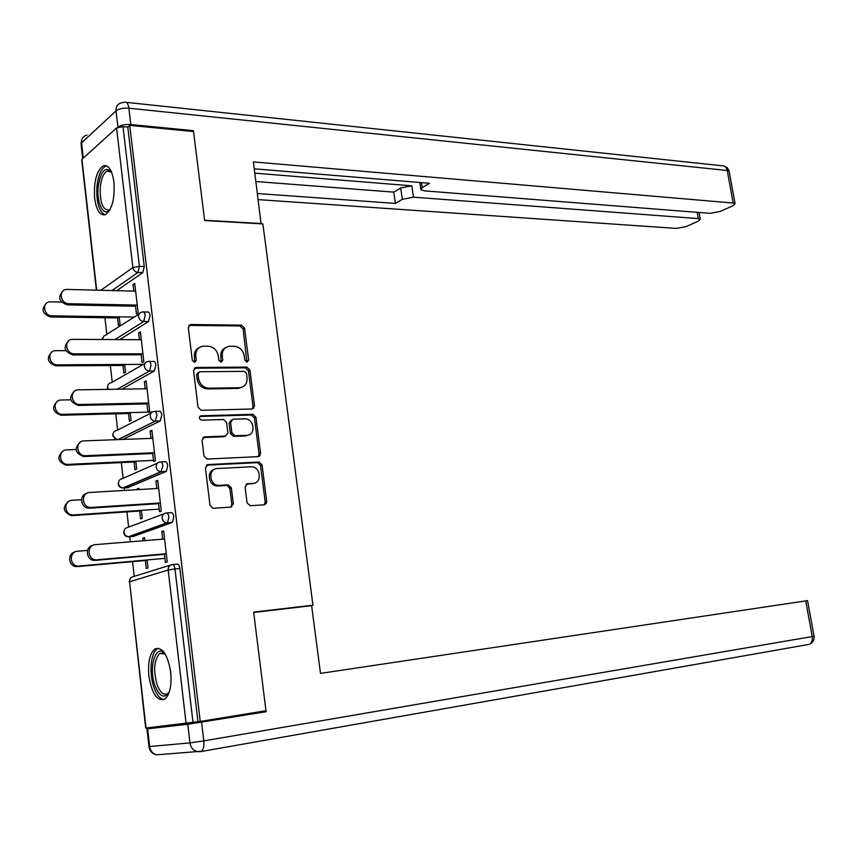 <?xml version="1.0" encoding="UTF-8"?>
<svg xmlns="http://www.w3.org/2000/svg" width="857" height="857" viewBox="0 0 857 857"><rect width="100%" height="100%" fill="white"/><g stroke="black" fill="none" stroke-linecap="round" stroke-linejoin="round"><path stroke-width="1.29" d="M246.987 362.19L248.648 360.069L244.566 328.156L241.438 325.135L190.65 324.524L188.304 327.556L192.3 360.272L194.625 362.425L196.328 360.261L195.814 356.019C195.621 350.213 198.16 346.935 203.441 346.196L208.047 346.207C213.618 346.806 217.046 350.074 218.321 355.987L218.846 360.176L221.127 362.307L222.788 360.165L222.274 355.976C222.059 350.224 224.534 346.989 229.687 346.271L234.175 346.271C239.628 346.871 242.992 350.095 244.266 355.934L244.791 360.09L246.987 362.19M246.891 362.19L243.099 328.97L239.971 325.949L188.883 325.403M194.603 362.436L194.389 356.801L195.814 356.019M221.052 362.307L220.817 356.748L222.274 355.976M170.693 672.081C167.565 654.245 162.284 646.553 154.86 648.985C149.739 653.452 147.747 662.45 148.882 675.98C151.903 693.838 157.217 701.562 164.823 699.151C169.879 694.663 171.829 685.643 170.693 672.081M113.938 182.102C112.074 169.911 108.485 164.501 103.151 165.862C96.477 170.95 93.638 181.759 94.645 198.267C96.455 210.533 100.087 215.975 105.529 214.593C112.128 209.526 114.934 198.695 113.938 182.102M247.052 502.802L250.265 505.748L264.363 504.773L266.731 501.474L262.06 464.976L259.103 462.03L207.93 464.569L205.412 467.868L209.986 505.319L212.954 508.308L230.854 507.087L233.318 503.734L231.336 487.837L228.358 484.869L218.717 485.394C209.172 485.426 207.833 468.565 217.346 468.522L251.465 466.786C260.721 466.647 262.296 483.252 253.019 483.391L247.491 483.723L245.07 487.012L247.052 502.802M129.739 125.368L193.511 131.539L204.641 220.549L262.874 223.923L312.955 605.181L253.64 612.134L265.97 710.732L200.227 721.433L129.739 125.368L127.789 127.115L122.99 126.654L139.412 266.366L144.244 266.538L127.789 127.115M252.14 408.993L254.508 405.875L249.933 370.106L246.795 367.107L196.007 367.449L193.553 370.567L198.021 407.246L201.234 410.299L252.14 408.993M255.964 417.305L260.592 453.428L258.214 456.642L207.062 459.052L203.977 456.031L202.038 440.134L204.544 436.888L225.477 436.095L227.919 432.892L226.623 422.512L223.495 419.502L201.566 420.155C198.845 418.73 198.685 417.273 201.095 415.784L252.89 414.327L255.964 417.305L254.465 417.97L259.071 454.039L260.592 453.428M309.859 605.867L312.955 605.181M96.38 290.137L81.758 160.291L81.961 159.316L116.563 127.972L122.99 126.654M200.227 721.433L145.69 728.054L129.557 581.774L146.033 728.054M134.217 576.354L132.546 561.667M130.307 541.806L129.728 536.728M128.636 527.087L126.911 511.865M124.49 490.429L124.201 487.922M123.119 478.324L121.34 462.587M117.655 430.053L115.813 413.813M112.235 382.201L110.349 365.532M106.868 334.766L104.94 317.743M134.87 284.599L133.017 284.545L134.72 283.378L138.159 312.837L136.445 313.941L135.417 305.071M117.57 317.926L118.437 325.553L120.076 324.503L119.198 316.854M133.017 284.545L133.788 291.112M166.729 512.947L171.046 512.647C172.386 512.454 173.285 513.836 173.778 516.782L172.418 522.406L133.264 536.45M172.621 564.538L177.11 564.12C178.46 564.013 179.381 565.459 179.874 568.448L174.967 568.909L193.007 722.494M197.956 721.69L179.874 568.448M144.244 266.538L142.776 272.622L116.713 290.662M139.68 510.997L140.58 518.924L142.305 518.271L141.394 510.333M139.016 489.572L138.866 488.254L137.152 488.972L137.238 489.668M156.799 488.522L155.931 481.077L157.72 480.316L161.309 511.029L159.509 511.725L158.502 503.08M155.128 411.414L159.113 411.306C160.409 410.964 161.298 412.217 161.769 415.088L160.302 420.937L122.765 439.437M128.507 413.481L129.396 421.248L131.078 420.391L130.178 412.603M145.176 388.778L144.362 381.783L146.108 380.819L149.611 410.899L147.854 411.799L146.836 403.036M143.622 311.969L147.543 312.034C148.764 311.691 149.589 312.859 150.029 315.537L148.54 321.546L119.701 339.586M139.455 339.693L138.663 332.912L140.387 331.841L143.858 361.611L142.123 362.618L141.094 353.802M123.012 365.457L123.89 373.159L125.551 372.206L124.661 364.482M149.364 361.44L153.285 361.418C154.549 361.054 155.406 362.265 155.867 365.05L154.367 370.995L121.887 389.153M150.961 438.388L150.114 431.167L151.882 430.31L155.428 460.702L153.649 461.495L152.642 452.796M134.067 461.987L134.967 469.84L136.659 469.079L135.76 461.216M160.902 461.902L165.047 461.709C166.365 461.441 167.265 462.759 167.747 465.662L166.322 471.393L127.597 487.729M162.712 539.182L161.812 531.501L163.623 530.858L167.254 561.903L165.422 562.471L164.426 553.89M145.347 560.51L146.268 568.512L148.004 567.966L147.083 559.953M144.865 540.628L144.522 537.639L142.798 538.25L143.087 540.767M138.663 332.912L140.505 332.923M144.362 381.783L146.215 381.761M150.114 431.167L151.978 431.103M137.152 488.972L138.93 488.865M155.931 481.077L157.795 480.97M142.798 538.25L144.576 538.11M161.812 531.501L163.687 531.361M225.627 347.599C222.092 349.292 220.485 352.334 220.817 356.748M199.188 347.621C195.664 349.356 194.068 352.42 194.389 356.801M252.258 408.982L253.008 406.561L248.444 370.845L245.306 367.846L194.239 368.242M246.495 373.459L244.299 371.36L199.724 371.745L198.01 373.931L198.556 378.419C199.852 384.418 203.313 387.675 208.937 388.189L239.424 387.707C244.738 387.021 247.277 383.743 247.062 377.851L246.495 373.459M198.342 372.484L196.574 374.68L198.01 373.931M241.899 387.268L237.946 388.425L207.512 388.917C201.866 388.403 198.417 385.147 197.121 379.169L196.574 374.68M258.193 456.642L259.071 454.039M225.584 436.095L223.998 436.749L202.916 437.541M199.745 416.47L251.315 415.002L252.815 414.327M246.784 435.302C256.232 435.335 254.315 418.495 244.92 418.859L233.008 419.212L230.587 422.383L231.883 432.753L234.957 435.742L246.784 435.302L245.284 435.945L248.326 435.056M231.39 419.898L229.108 423.058L230.587 422.383M245.284 435.945L233.468 436.384L230.394 433.396L229.108 423.058M254.465 417.97L251.315 415.002M254.133 483.23L246.055 484.28M214.411 469.357C206.076 471.168 208.605 486.058 217.239 485.962L219.424 485.383M230.737 507.098L231.819 504.27L229.847 488.404L226.869 485.437L217.946 485.951M264.16 504.784L265.199 501.998L260.549 465.565L257.582 462.63L206.387 465.18M61.5 302.039L49.931 301.835C41.447 302.21 43.664 316.094 52.181 315.858L50.649 316.961C42.507 314.037 40.975 309.602 46.042 303.646M52.181 315.858L134.388 317.079M50.649 316.961L119.327 317.947M135.631 291.155L66.685 289.398C58.062 289.73 60.354 303.935 69.01 303.732L67.403 304.888C59.101 301.846 57.537 297.304 62.711 291.251M135.545 306.228L67.403 304.888M137.259 305.103L69.01 303.732M110.135 209.44C103.815 217.957 96.23 202.97 98.223 186.419C100.88 170.779 105.304 165.958 111.496 171.978M111.571 172.15L107.179 171.014C103.633 173.028 101.34 178.288 100.301 186.815C99.755 202.488 102.679 210.211 109.085 209.997L110.221 209.279M106.675 165.872L105.529 166.204C101.137 168.7 98.287 175.246 97.002 185.83C96.113 201.556 98.748 211.218 104.908 214.818M169.322 691.974C164.64 698.937 159.938 697.03 155.235 686.264C147.972 668.214 155.845 642.172 165.219 654.084M165.176 654.03L159.723 653.452C153.971 660.019 153.146 670.581 157.249 685.129C160.345 692.777 163.837 695.595 167.726 693.57L169.29 692.038M158.609 648.203L157.313 648.835C150.511 652.755 148.85 674.277 154.239 688.107C157.002 695.295 160.302 699.108 164.148 699.548M261.074 223.816L253.404 161.909L733.185 203.034L727.239 170.489L128.893 108.207L130.821 124.576L193.403 130.66L204.609 220.249L261.492 223.548M254.883 173.168L411.81 185.83L413.492 197.174L698.284 218.599L697.169 212.343M413.492 197.174L402.34 199.317L400.68 187.972L411.81 185.83M257.55 193.543L395.409 203.409L402.34 199.317M258.353 199.627L676.302 228.412L685.996 226.623L698.294 221.16L700.255 219.263L698.284 218.599M130.821 124.576C125.133 124.265 120.848 125.133 117.955 127.2L116.038 110.842L81.554 142.894L83.268 158.127M421.43 182.627L422.169 187.608L420.883 189.708L424.269 190.854L710.057 213.35L720.03 211.508L732.96 205.755L735.092 203.709L733.185 203.034M422.169 187.608L429.464 183.291L254.304 168.818M192.439 131.442L193.403 130.66M255.975 181.534L393.759 192.139L400.68 187.972M393.759 192.139L395.409 203.409M187.779 724.283L147.64 728.793L149.643 746.511L189.965 742.901L187.779 724.283L266.099 711.739L253.683 612.466L311.616 605.663L320.507 673.388L807.551 600.618L814.054 636.194L812.243 636.558L805.741 600.896M266.099 711.739L243.988 714.309M147.64 728.793L162.487 726.179M65.903 350.663L55.534 350.674C46.749 350.792 48.688 365.253 57.451 364.846L55.898 365.843C47.553 362.854 46.117 358.344 51.613 352.291M57.451 364.846L143.194 364.386M55.898 365.843L124.768 365.446M70.756 399.823L61.201 400.015C52.17 399.876 53.723 414.842 62.711 414.349L61.136 415.249C52.62 412.121 51.334 407.514 57.28 401.44M62.786 414.349L152.214 412.035M61.211 415.249L130.275 413.438M75.984 449.507L66.61 449.893C57.74 449.871 58.865 464.601 67.735 464.387L66.139 465.169C57.676 461.677 56.648 456.985 63.054 451.093M68.164 464.376L153.521 460.38M66.567 465.169L135.834 461.902M81.565 499.706L72.031 500.295C63.364 500.434 64.104 514.907 72.802 514.939L71.195 515.625C62.797 511.736 62.047 506.958 68.935 501.27M73.606 514.939L159.209 509.122M71.988 515.614L141.459 510.879M87.532 550.398L77.505 551.233C69.031 551.533 69.428 565.749 77.933 566.038L76.305 566.606C68.378 566.359 67.157 553.365 74.923 551.983M79.101 566.027L164.94 558.357M77.462 566.595L147.136 560.36M141.298 339.704L72.513 339.351C63.579 339.436 65.582 354.22 74.505 353.855L72.877 354.905C64.361 351.788 62.893 347.16 68.496 341.011M141.212 354.819L72.877 354.905M142.948 353.802L74.505 353.855M147.029 388.757L78.405 389.839C69.213 389.656 70.831 404.975 79.98 404.504L78.33 405.447C69.642 402.19 68.324 397.477 74.388 391.295M252.783 408.221L253.983 408.039M146.943 403.915L78.394 405.447M148.69 402.994L80.044 404.504M152.814 438.323L84.029 440.884C75.02 440.83 76.198 455.903 85.218 455.71L83.547 456.545C74.913 452.925 73.863 448.115 80.397 442.116M259.585 456.128L258.525 456.267M258.889 455.624L260.207 455.431M152.717 453.524L83.986 456.535M154.496 452.71L85.657 455.71M158.674 488.404L89.685 492.475C80.869 492.593 81.661 507.408 90.51 507.473L88.817 508.18C80.879 508.169 78.865 495.26 86.514 493.482M266.763 501.859L265.338 501.956M233.34 504.13L231.947 504.227M266.12 503.83L264.824 504.012M230.908 506.948L231.722 506.873M265.049 503.509L266.452 503.295M158.566 503.659L89.631 508.18M160.366 502.952L91.324 507.462M164.576 539.032L95.395 544.634C86.771 544.923 87.21 559.471 95.877 559.792L94.163 560.392C86.075 560.114 84.822 546.766 92.738 545.416M164.48 554.318L95.341 560.382M166.301 553.729L97.055 559.792M247.17 360.829L248.648 360.069M194.903 361.033L196.328 360.261M221.342 360.936L222.788 360.165M81.961 159.316L96.702 290.137M100.858 290.244L132.867 267.609L116.563 127.972M142.776 272.622L137.956 272.462C135.17 272.076 133.478 270.458 132.867 267.609L139.412 266.366L137.956 272.462L111.999 290.544M186.108 723.501L168.186 570.001L129.557 581.774C129.503 578.861 130.81 577.125 133.478 576.579L170.532 565.095M174.967 568.909L168.186 570.001C168.111 566.948 169.45 565.138 172.214 564.581C173.553 564.474 174.474 565.92 174.967 568.909M148.54 321.546L143.708 321.482L145.176 315.462C144.747 312.773 143.922 311.605 142.712 311.948L142.262 312.023C139.734 312.419 138.513 313.973 138.598 316.683C139.209 319.565 140.912 321.161 143.708 321.482L114.988 339.565M102.283 339.49L103.879 336.115L139.038 314.091M154.367 370.995L149.514 371.038L117.173 389.228M117.516 439.63L114.517 438.227L113.038 435.174C112.995 432.367 114.292 430.771 116.948 430.407L151.111 413.031M160.248 420.958L155.385 421.108L118.052 439.609M118.202 483.98C118.727 486.626 120.366 487.954 123.108 487.976C120.548 487.676 119.016 486.198 118.491 483.552C118.437 480.702 119.744 479.063 122.401 478.635L157.431 463.155M166.204 471.457L161.32 471.714L123.462 487.965L128.186 487.697M123.697 532.765C124.179 535.336 125.754 536.686 128.411 536.793L125.454 535.443L123.986 532.411C123.944 529.53 125.251 527.848 127.918 527.355L163.912 513.825M172.214 522.502L167.319 522.866L128.978 536.782L133.713 536.407M151.014 365.082C150.553 362.286 149.696 361.076 148.432 361.44L148.272 361.472C145.615 361.825 144.319 363.422 144.394 366.271C145.004 369.185 146.718 370.77 149.514 371.038L151.014 365.082M108.357 389.367L107.65 387.3C107.596 384.568 108.85 383.025 111.431 382.661L144.994 363.357M156.906 415.227C156.435 412.346 155.546 411.081 154.249 411.435C151.518 411.799 150.179 413.449 150.243 416.395C150.843 419.255 152.503 420.83 155.246 421.108L156.906 415.227M162.862 465.908C162.38 462.994 161.491 461.666 160.173 461.934C157.431 462.362 156.092 464.065 156.156 467.054C156.713 469.829 158.32 471.382 160.955 471.714L162.862 465.908M122.83 487.987L160.955 471.714L166.322 471.393M168.883 517.135C168.39 514.179 167.49 512.797 166.162 512.979C163.408 513.472 162.069 515.228 162.144 518.249C162.659 520.949 164.19 522.491 166.74 522.866L167.522 522.759L168.883 517.135M128.411 536.793L166.74 522.866L172.418 522.406M189.397 325.36L190.811 324.524M239.971 325.949L241.438 325.135M243.099 328.97L244.566 328.156M194.635 368.21L196.06 367.449M245.306 367.846L246.795 367.107M248.444 370.845L249.933 370.106M253.008 406.561L254.508 405.875M197.121 379.169L198.556 378.419M207.512 388.917L208.958 388.189L207.49 388.917M237.946 388.425L239.424 387.707M203.098 437.531L204.544 436.888M223.998 436.749L225.477 436.095M199.788 416.406L201.095 415.784M230.394 433.396L231.883 432.753M233.597 436.384L235.086 435.742M246.12 484.226L247.491 483.723M251.497 483.959L253.019 483.391M226.602 485.437L228.091 484.869M229.847 488.404L231.336 487.837M231.819 504.27L233.318 503.734M206.473 465.169L207.93 464.569M257.389 462.63L258.91 462.03M260.549 465.565L262.06 464.976M265.199 501.998L266.731 501.474M171.014 676.055L170.254 668.996M126.429 102.358L721.99 165.765C724.679 165.53 726.425 167.104 727.239 170.489L729.232 171.614M82.69 158.652L81.136 144.897L81.554 142.894C81.34 138.727 83.14 136.134 86.943 135.117M128.893 108.207C128.196 103.708 126.836 101.694 124.779 102.187L121.555 102.819C117.634 103.826 115.802 106.504 116.038 110.842C118.919 108.743 123.204 107.864 128.893 108.207M201.588 722.258L203.795 740.898L812.243 636.558C812.736 640.286 811.74 642.879 809.254 644.346C812.822 642.782 814.418 640.072 814.054 636.194L814.043 636.162M146.965 728.857L148.957 746.447L149.643 746.511C150.393 751.032 152.792 753.796 156.842 754.803L201.545 751.225C203.505 749.479 204.245 746.029 203.795 740.898L189.965 742.901C190.757 747.647 193.254 750.55 197.453 751.621L200.463 751.643L808.858 644.421M158.824 754.653L156.842 754.803C152.278 753.967 149.654 751.225 148.957 746.554M102.497 338.012L102.058 339.49M107.886 385.222L107.361 387.514M107.382 387.9L107.821 389.367M113.36 432.881L112.749 435.377M112.77 435.699L116.841 439.662M117.912 439.62L155.246 421.108L160.302 420.937M118.909 480.991L118.191 483.712M124.533 529.562L123.687 532.551M130.264 578.582L129.236 581.892M189.236 325.36L190.65 324.524M194.582 368.21L196.007 367.449M233.468 436.384L234.957 435.742M251.39 415.002L252.89 414.327M217.239 485.962L218.717 485.394M226.869 485.437L228.358 484.869M257.582 462.63L259.103 462.03M110.478 171.271L107.179 171.014M163.333 652.98L159.723 653.452M723.876 165.894L727.336 167.758L729.039 170.682L735.092 203.709M81.661 140.323L81.051 143.526M420.776 188.979L419.812 182.498M700.255 219.263L699.044 212.482M61.136 415.249L62.711 414.349M66.139 465.169L67.735 464.387M71.195 515.625L72.802 514.939M76.305 566.606L77.933 566.038M79.98 404.504L78.33 405.447M85.218 455.71L83.547 456.545M90.51 507.473L88.817 508.18M95.877 559.792L94.163 560.392"/></g></svg>
